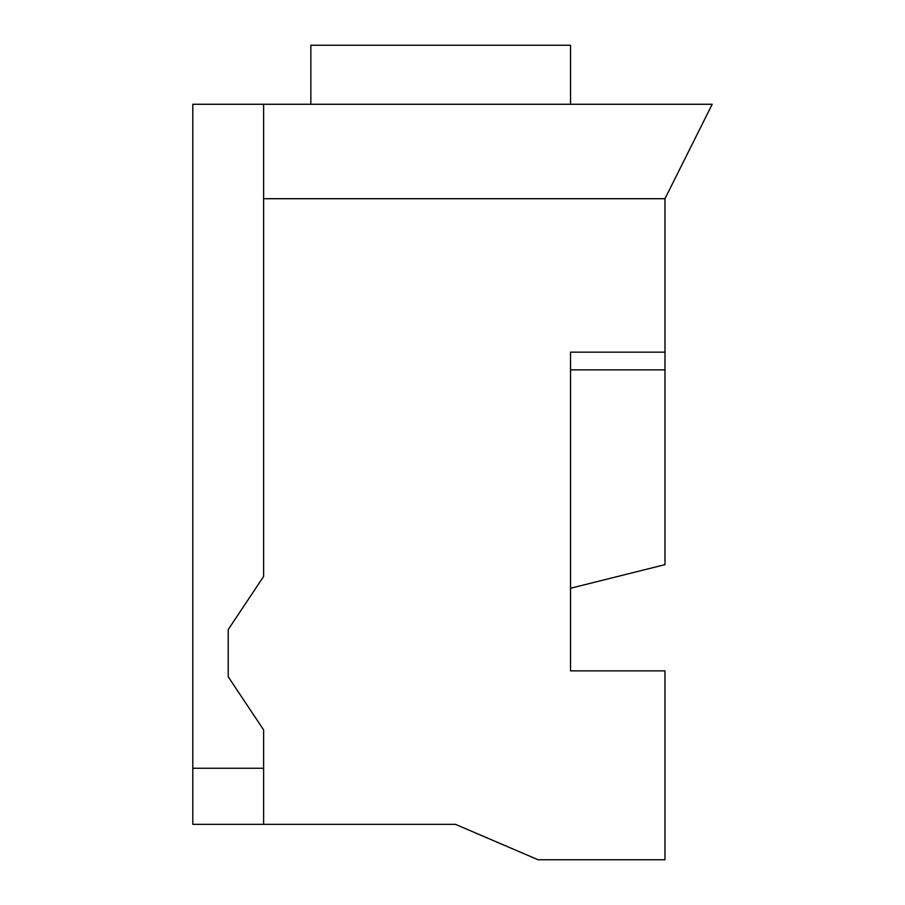 <?xml version="1.0" encoding="UTF-8"?>
<svg xmlns="http://www.w3.org/2000/svg" width="905" height="905" viewBox="0 0 905 905"><rect width="100%" height="100%" fill="white"/><g stroke="black" fill="none" stroke-linecap="round" stroke-linejoin="round"><path stroke-width="1.36" d="M263.627 198.704L263.627 576.451L228.218 629.563L228.218 676.782L263.627 729.905L263.627 824.342L455.453 824.342L538.079 859.75L664.983 859.75L664.983 670.876L570.546 670.876L570.546 352.158L664.983 352.158L664.983 198.704L263.627 198.704L263.627 104.267L192.799 104.267L192.799 824.342L263.627 824.342M664.983 198.704L712.201 104.267L263.627 104.267M263.627 729.905L263.627 768.266L192.799 768.266M310.845 104.267L310.845 45.25L570.546 45.25L570.546 104.267M570.546 670.876L570.546 588.25L664.983 564.641L664.983 352.158M664.983 369.873L570.546 369.873"/></g></svg>
